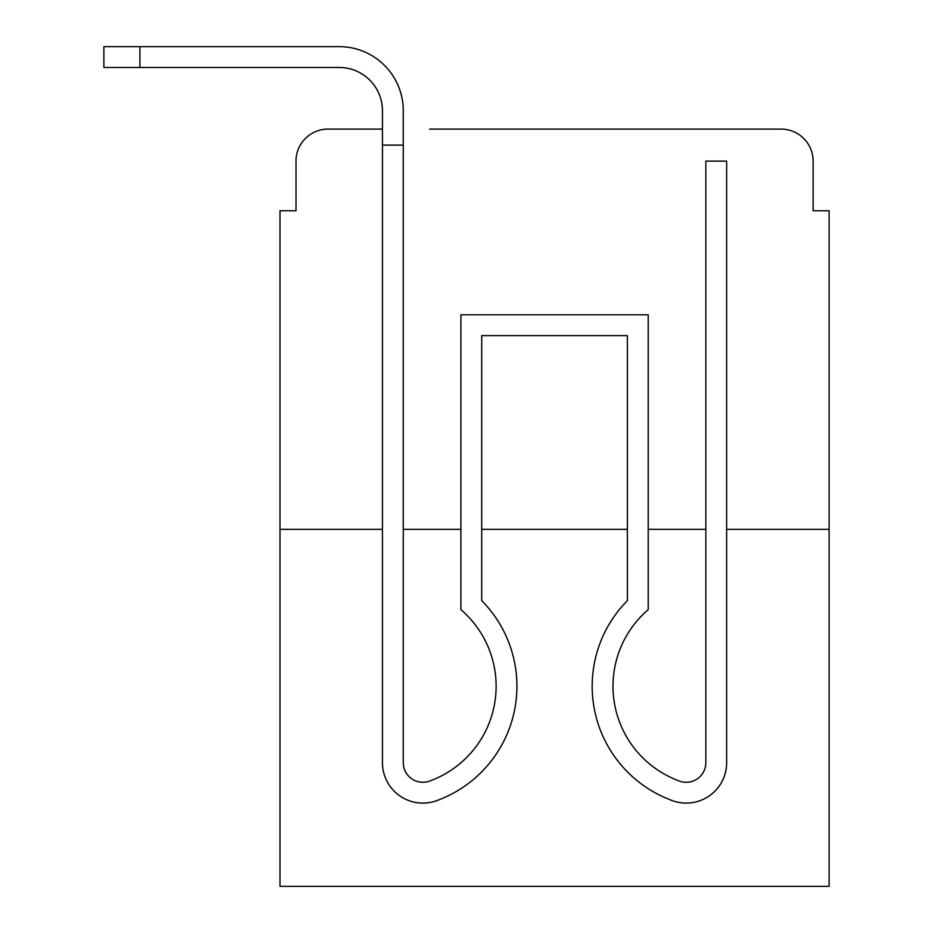 <?xml version="1.0" encoding="UTF-8"?>
<svg xmlns="http://www.w3.org/2000/svg" width="933" height="933" viewBox="0 0 933 933"><rect width="100%" height="100%" fill="white"/><g stroke="black" fill="none" stroke-linecap="round" stroke-linejoin="round"><path stroke-width="1.4" d="M295.994 161.117L295.994 210.753L295.994 161.117A32.014 32.014 0 0 1 328.019 129.104L382.448 129.104L328.019 129.104M382.448 529.338L382.448 762.681L382.448 529.338L279.993 529.338L279.993 886.35L829.11 886.35L829.11 210.753L813.11 210.753L813.11 161.117A32.014 32.014 0 0 0 781.084 129.104L429.681 129.104M279.993 529.338L279.993 210.753L295.994 210.753M829.11 529.338L726.655 529.338L726.655 762.681A40.422 40.422 0 0 1 671.422 800.292L669.288 799.453A121.675 121.675 0 0 1 627.396 600.619L627.396 335.623L481.708 335.623L481.708 600.619A121.675 121.675 0 0 1 439.816 799.453L437.682 800.292A40.422 40.422 0 0 1 382.448 762.681L382.448 145.105L403.266 145.105L403.266 762.681A19.616 19.616 0 0 0 430.055 780.921A19.616 19.616 0 0 1 403.266 762.681A19.616 19.616 0 0 0 430.055 780.921A19.616 19.616 0 0 1 403.266 762.681A19.616 19.616 0 0 0 430.055 780.921A19.616 19.616 0 0 1 403.266 762.681A19.616 19.616 0 0 0 430.055 780.921A19.616 19.616 0 0 1 403.266 762.681A19.616 19.616 0 0 0 430.055 780.921A19.616 19.616 0 0 1 403.266 762.681A19.616 19.616 0 0 0 430.055 780.921A19.616 19.616 0 0 1 403.266 762.681A19.616 19.616 0 0 0 430.055 780.921A19.616 19.616 0 0 1 403.266 762.681M705.838 529.338L648.213 529.338M627.396 529.338L481.708 529.338M460.902 529.338L403.266 529.338M679.422 129.104L781.084 129.104M813.11 210.753L813.11 161.117M382.448 145.105L382.448 110.689A43.221 43.221 0 0 0 339.227 67.468L103.89 67.468L103.89 46.65L339.227 46.65A64.039 64.039 0 0 1 403.266 110.689L403.266 145.105M382.448 110.689A43.221 43.221 0 0 0 339.227 67.468A43.221 43.221 0 0 1 382.448 110.689A43.221 43.221 0 0 0 339.227 67.468A43.221 43.221 0 0 1 382.448 110.689A43.221 43.221 0 0 0 339.227 67.468A43.221 43.221 0 0 1 382.448 110.689A43.221 43.221 0 0 0 339.227 67.468A43.221 43.221 0 0 1 382.448 110.689A43.221 43.221 0 0 0 339.227 67.468A43.221 43.221 0 0 1 382.448 110.689A43.221 43.221 0 0 0 339.227 67.468A43.221 43.221 0 0 1 382.448 110.689A43.221 43.221 0 0 0 339.227 67.468A43.221 43.221 0 0 1 382.448 110.689A43.221 43.221 0 0 0 339.227 67.468A43.221 43.221 0 0 1 382.448 110.689A43.221 43.221 0 0 0 339.227 67.468A43.221 43.221 0 0 1 382.448 110.689A43.221 43.221 0 0 0 339.227 67.468A43.221 43.221 0 0 1 382.448 110.689A43.221 43.221 0 0 0 339.227 67.468M139.903 67.468L139.903 46.65L339.227 46.65M432.201 780.081A100.857 100.857 0 0 0 496.123 686.233A100.857 100.857 0 0 1 432.201 780.081A100.857 100.857 0 0 0 496.123 686.233A100.857 100.857 0 0 1 432.201 780.081A100.857 100.857 0 0 0 496.123 686.233A100.857 100.857 0 0 1 432.201 780.081A100.857 100.857 0 0 0 496.123 686.233A100.857 100.857 0 0 1 432.201 780.081A100.857 100.857 0 0 0 496.123 686.233A100.857 100.857 0 0 1 432.201 780.081A100.857 100.857 0 0 0 496.123 686.233A100.857 100.857 0 0 1 432.201 780.081A100.857 100.857 0 0 0 496.123 686.233A100.857 100.857 0 0 1 432.201 780.081A100.857 100.857 0 0 0 496.123 686.233A100.857 100.857 0 0 1 432.201 780.081A100.857 100.857 0 0 0 496.123 686.233A100.857 100.857 0 0 1 432.201 780.081A100.857 100.857 0 0 0 496.123 686.233A100.857 100.857 0 0 1 432.201 780.081A100.857 100.857 0 0 0 496.123 686.233A100.857 100.857 0 0 1 432.201 780.081A100.857 100.857 0 0 0 496.123 686.233A100.857 100.857 0 0 1 432.201 780.081A100.857 100.857 0 0 0 496.123 686.233A100.857 100.857 0 0 1 432.201 780.081L430.055 780.921M726.655 529.338L726.655 482.909M496.123 686.233A100.857 100.857 0 0 0 460.902 609.657L460.902 314.806L648.213 314.806L648.213 609.657A100.857 100.857 0 0 0 676.903 780.081L679.049 780.921A19.616 19.616 0 0 0 705.838 762.681L705.838 161.117L726.655 161.117L726.655 762.681M671.422 800.292L669.288 799.453A121.675 121.675 0 0 1 627.396 600.619A121.675 121.675 0 0 0 669.288 799.453L671.422 800.292L669.288 799.453A121.675 121.675 0 0 1 627.396 600.619A121.675 121.675 0 0 0 669.288 799.453L671.422 800.292L669.288 799.453A121.675 121.675 0 0 1 627.396 600.619A121.675 121.675 0 0 0 669.288 799.453L671.422 800.292L669.288 799.453A121.675 121.675 0 0 1 627.396 600.619A121.675 121.675 0 0 0 669.288 799.453L671.422 800.292L669.288 799.453A121.675 121.675 0 0 1 627.396 600.619A121.675 121.675 0 0 0 669.288 799.453L671.422 800.292L669.288 799.453A121.675 121.675 0 0 1 627.396 600.619L627.396 335.623L481.708 335.623L627.396 335.623L481.708 335.623L627.396 335.623L481.708 335.623L627.396 335.623L481.708 335.623L627.396 335.623L481.708 335.623L627.396 335.623L627.396 482.909M679.049 780.921A19.616 19.616 0 0 0 705.838 762.681A19.616 19.616 0 0 1 679.049 780.921A19.616 19.616 0 0 0 705.838 762.681A19.616 19.616 0 0 1 679.049 780.921A19.616 19.616 0 0 0 705.838 762.681A19.616 19.616 0 0 1 679.049 780.921A19.616 19.616 0 0 0 705.838 762.681A19.616 19.616 0 0 1 679.049 780.921A19.616 19.616 0 0 0 705.838 762.681A19.616 19.616 0 0 1 679.049 780.921A19.616 19.616 0 0 0 705.838 762.681A19.616 19.616 0 0 1 679.049 780.921M648.213 609.657A100.857 100.857 0 0 0 676.903 780.081A100.857 100.857 0 0 1 648.213 609.657A100.857 100.857 0 0 0 676.903 780.081A100.857 100.857 0 0 1 648.213 609.657A100.857 100.857 0 0 0 676.903 780.081A100.857 100.857 0 0 1 648.213 609.657A100.857 100.857 0 0 0 676.903 780.081A100.857 100.857 0 0 1 648.213 609.657A100.857 100.857 0 0 0 676.903 780.081A100.857 100.857 0 0 1 648.213 609.657A100.857 100.857 0 0 0 676.903 780.081A100.857 100.857 0 0 1 648.213 609.657M382.448 482.909L382.448 762.681M437.682 800.292L439.816 799.453M481.708 600.619L481.708 482.909M669.288 799.453A121.675 121.675 0 0 1 627.396 600.619"/></g></svg>
